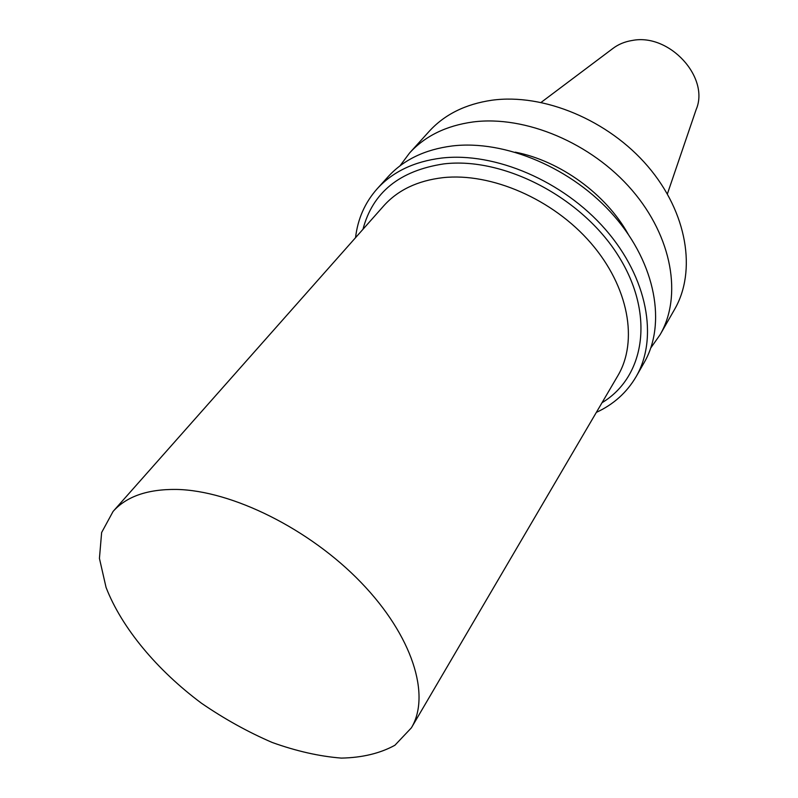 <?xml version="1.0" encoding="UTF-8"?>
<svg xmlns="http://www.w3.org/2000/svg" width="798" height="798" viewBox="0 0 798 798"><rect width="100%" height="100%" fill="white"/><g stroke="black" fill="none" stroke-linecap="round" stroke-linejoin="round"><path stroke-width="1.2" d="M650.819 347.888L660.106 334.701L674.569 309.415C696.694 271.26 687.467 212.667 647.856 166.363C608.355 120.029 543.368 93.097 491.887 100.229C465.463 104.099 444.556 114.483 429.154 131.381L409.593 152.977L399.948 165.894M660.106 334.701C682.31 296.447 672.544 237.196 631.926 190.054C591.418 142.892 525.134 115.151 472.945 121.974C446.162 125.695 425.045 136.029 409.593 152.977M628.086 234.004C605.881 194.094 560.096 160.877 515.259 152.159M596.345 412.386C613.552 404.446 626.819 392.526 636.146 376.616L644.166 362.581C666.43 324.237 656.046 264.288 614.31 216.238C572.685 168.169 504.974 139.51 452.027 145.984C424.855 149.525 403.529 159.79 388.037 176.787L377.195 188.767C364.955 202.562 357.743 218.881 355.539 237.694M636.146 376.616C658.44 338.232 647.737 277.943 605.433 229.435C563.248 180.907 494.81 151.8 441.484 158.074C414.122 161.525 392.696 171.75 377.195 188.767M602.021 402.711C645.023 376.885 655.248 314.183 618.28 255.719C581.732 197.166 503.568 156.687 443.788 163.899C399.589 170.622 372.646 192.428 362.98 229.295M411.379 727.846L617.832 375.748C638.35 341.275 628.834 286.881 590.809 242.991C552.894 199.091 491.209 172.398 442.88 177.675C417.563 180.657 397.843 190.074 383.698 205.894L113.077 511.448L101.635 532.515L99.431 558.391L106.054 587.398C121.695 627.876 157.106 670.23 201.555 703.287C224.418 718.958 247.969 732.025 272.198 742.469C296.337 751.147 319.399 756.354 341.354 758.1C362.182 757.681 380.028 753.402 394.9 745.262L411.379 727.846C430.95 695.327 412.576 635.797 360.935 582.35C309.454 528.904 231.919 490.531 176.567 489.433C147.63 489.084 126.463 496.426 113.077 511.448M667.377 193.944L696.145 109.575C709.991 77.606 669.502 33.147 632.425 40.439C624.744 41.626 618.071 44.419 612.415 48.828L541.144 102.373"/></g></svg>
